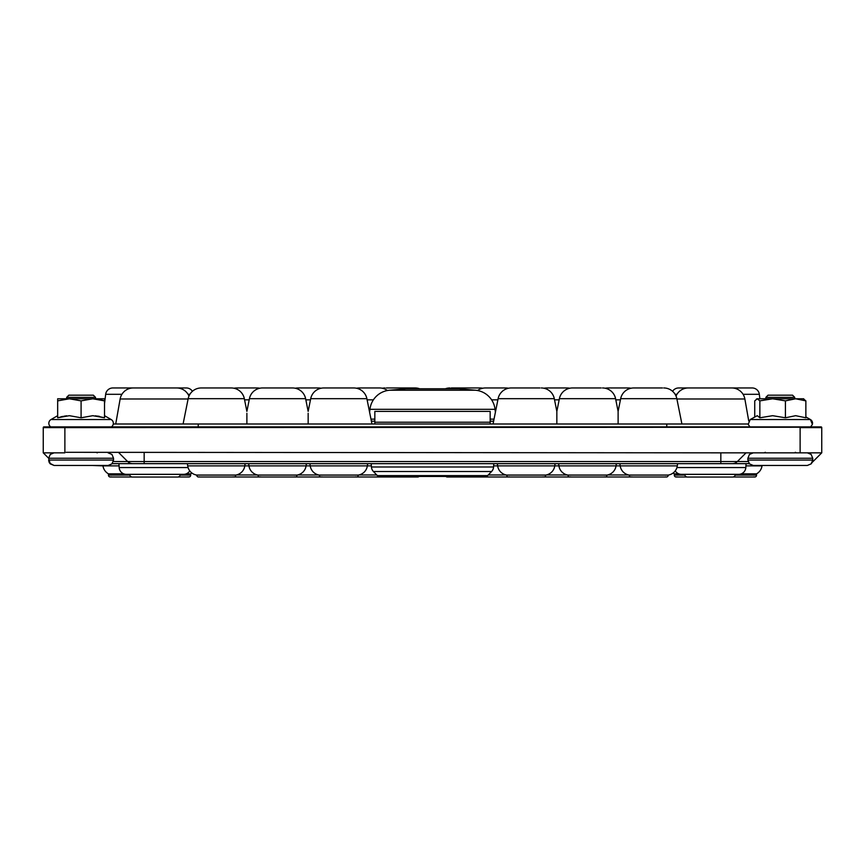 <?xml version="1.0" encoding="UTF-8"?>
<svg xmlns="http://www.w3.org/2000/svg" width="865" height="865" viewBox="0 0 865 865"><rect width="100%" height="100%" fill="white"/><g stroke="black" fill="none" stroke-linecap="round" stroke-linejoin="round"><path stroke-width="1.3" d="M92.425 465.457L102.989 465.878A10.812 10.812 0 0 0 108.46 473.836L123.749 473.836M49.64 463.164L54.062 465.457L108.125 465.457L111.953 463.867L113.531 460.05L48.656 460.05L49.002 461.964M73.06 465.457L84.381 465.457M66.681 397.338L68.843 395.175L93.344 395.175L95.507 397.338L66.681 397.338L66.681 398.776M747.868 460.05L749.447 463.867L753.274 465.457L807.337 465.457L811.154 463.867L812.743 460.05L747.868 460.05L747.868 458.245L812.743 458.245L812.743 460.05M772.326 465.457L783.679 465.457M765.882 397.338L768.044 395.175L792.556 395.175L794.719 397.338L765.882 397.338L765.882 398.776L759.881 398.776L759.329 394.299A7.212 7.212 0 0 0 752.182 387.963L731.844 387.963M794.719 397.338L794.719 398.776L803.726 398.776L795.649 398.776L805.866 400.873L805.866 417.784L795.649 415.687L785.42 417.784L772.64 415.687L759.859 417.784L757.297 415.687L750.204 419.536L810.397 419.536A4.325 4.325 0 0 1 812.549 423.504M754.734 416.919L754.734 400.873L757.297 398.776L759.859 400.873L759.859 417.784M756.443 399.025L757.297 398.776L756.443 399.025M759.859 400.873L772.64 398.776L757.297 398.776M795.649 398.776L772.64 398.776L785.42 400.873L795.649 398.776M805.866 400.873L803.304 398.776M785.42 400.873L785.42 417.784M111.412 426.888A4.325 4.325 0 0 0 111.185 419.536L51.003 419.536A4.325 4.325 0 0 0 48.981 424.401A4.325 4.325 0 0 1 48.84 423.288M50.776 426.888A4.325 4.325 0 0 1 48.981 424.401A4.325 4.325 0 0 0 50.776 426.888M101.162 399.879L104.524 400.873L104.524 398.776L104.524 400.873L92.804 398.776L57.663 398.776L57.663 417.784L69.384 415.687L81.094 417.784L92.804 415.687L104.524 417.784L95.507 415.805M62.496 416.443L60.896 416.822L62.496 416.443M99.648 416.443L97.637 416.065L99.648 416.443M104.524 400.873L104.524 417.784M104.524 398.776L92.804 398.776L81.094 400.873L81.094 417.784M64.572 399.154L66.681 398.895M81.094 400.873L69.384 398.776L57.663 400.873L57.663 398.776M57.663 417.784L65.189 415.979M66.054 415.87L66.681 415.805M749.241 463.651L732.266 463.651A7.212 7.212 0 0 0 737.358 461.542L144.163 461.542L144.163 463.651L112.158 463.651L746.073 463.651L745.825 467.565A7.212 7.212 0 0 1 738.634 474.334L681.404 474.334A7.212 7.212 0 0 1 675.251 470.874M732.266 463.651L720.837 463.651L720.837 452.838L821.75 452.838L821.75 427.613A0.724 0.724 0 0 0 820.409 427.245M807.337 465.457L811.154 463.867L812.289 462.202A7.212 7.212 0 0 0 813.046 461.542A7.212 7.212 0 0 1 812.289 462.202A7.212 7.212 0 0 0 813.046 461.542L821.75 452.838M748.074 461.542L737.358 461.542L746.062 452.838M66.151 452.309L720.837 452.838M118.938 452.838L127.642 461.542A7.212 7.212 0 0 0 132.734 463.651A7.212 7.212 0 0 1 127.642 461.542L113.326 461.542M43.25 427.613L64.875 427.613L64.875 426.888L43.974 426.888A0.724 0.724 0 0 1 44.591 427.245A0.724 0.724 0 0 0 43.25 427.613A0.724 0.724 0 0 1 43.974 426.888A0.724 0.724 0 0 0 43.25 427.613L43.25 452.838L48.656 458.245L50.235 463.867L54.062 465.457M800.125 427.245L64.875 427.613L64.875 452.838L43.25 452.838M64.875 426.888L821.026 426.888A0.724 0.724 0 0 1 821.75 427.613L800.125 427.613L800.125 452.838M113.293 424.001L374.837 424.001L374.837 411.394L490.163 411.394L490.163 424.001L748.106 424.001M308.156 421.514L308.156 418.39M308.156 417.19L308.156 414.951M308.156 413.286L308.156 424.001M325.099 387.963L323.769 387.963A13.332 13.332 0 0 0 310.697 398.689L308.156 411.394L305.615 398.689A13.332 13.332 0 0 0 292.543 387.963L291.213 387.963M352.488 387.963L353.807 387.963A13.332 13.332 0 0 1 366.89 398.689L371.95 424.001M246.882 421.514L246.882 418.39M246.882 417.19L246.882 414.951M246.882 413.286L246.882 424.001M263.825 387.963L262.506 387.963A13.332 13.332 0 0 0 249.423 398.689L246.882 411.394L244.341 398.689A13.332 13.332 0 0 0 231.269 387.963L229.949 387.963M202.551 387.963L201.231 387.963A13.332 13.332 0 0 0 188.159 398.689L183.088 424.001M188.959 396.073A13.332 13.332 0 0 0 176.687 387.963L133.264 387.963A13.332 13.332 0 0 0 120.138 398.981L115.726 424.001M259.77 388.244A13.332 13.332 0 0 0 256.948 387.963L236.815 387.963A13.332 13.332 0 0 0 234.004 388.244M677.749 398.981L744.862 398.981L748.733 420.941M662.449 387.963L633.731 387.963A13.332 13.332 0 0 0 620.659 398.689L618.118 411.394L618.118 416.281M618.118 416.93L618.118 420.747M663.769 387.963A13.332 13.332 0 0 1 676.841 398.689L681.912 424.001M601.175 387.963L572.457 387.963A13.332 13.332 0 0 0 559.385 398.689L556.844 411.394L556.844 416.281M556.844 416.93L556.844 420.747M602.494 387.963A13.332 13.332 0 0 1 615.577 398.689L618.118 411.394L618.118 424.001M539.901 387.963L511.193 387.963A13.332 13.332 0 0 0 498.11 398.689L493.05 424.001M541.231 387.963A13.332 13.332 0 0 1 554.303 398.689L556.844 411.394L556.844 424.001M742.3 398.981L744.862 398.981A13.332 13.332 0 0 0 731.736 387.963L688.313 387.963A13.332 13.332 0 0 0 676.041 396.073M688.205 387.963L678.679 387.963A7.212 7.212 0 0 0 672.592 391.304M321.045 388.244A13.332 13.332 0 0 0 318.223 387.963L298.09 387.963A13.332 13.332 0 0 0 295.268 388.244M387.423 390.515A13.332 13.332 0 0 0 379.497 387.963L359.364 387.963A13.332 13.332 0 0 0 356.542 388.244M386.363 387.963L415.081 387.963A13.332 13.332 0 0 1 419.655 388.774M385.044 387.963A13.332 13.332 0 0 0 382.308 388.244M415.081 387.963L413.762 387.963M451.238 387.963L479.956 387.963A13.332 13.332 0 0 1 482.692 388.244M449.919 387.963A13.332 13.332 0 0 0 445.345 388.774M479.956 387.963L478.637 387.963M508.458 388.244A13.332 13.332 0 0 0 505.636 387.963L485.503 387.963A13.332 13.332 0 0 0 477.577 390.515M511.193 387.963L512.513 387.963M569.732 388.244A13.332 13.332 0 0 0 566.91 387.963L546.777 387.963A13.332 13.332 0 0 0 543.955 388.244M572.457 387.963L573.787 387.963M630.996 388.244A13.332 13.332 0 0 0 628.185 387.963L608.052 387.963A13.332 13.332 0 0 0 605.23 388.244M633.731 387.963L635.051 387.963M176.795 387.963L186.321 387.963A7.212 7.212 0 0 1 192.408 391.304M201.231 387.963L231.269 387.963M262.506 387.963L292.543 387.963M323.769 387.963L353.807 387.963M458.72 388.774A1.081 1.081 0 0 1 458.904 388.774L475.458 390.223A21.625 21.625 0 0 1 495.05 409.318L495.396 412.281M406.28 388.774A1.081 1.081 0 0 0 406.096 388.774L389.542 390.223A21.625 21.625 0 0 0 369.95 409.318L369.604 412.281M374.837 422.207L490.163 422.207M374.837 424.001L490.163 424.001M133.156 387.963L112.818 387.963A7.212 7.212 0 0 0 105.671 394.299L104.524 403.62M186.213 473.836L190.678 473.836A10.812 10.812 0 0 0 191.922 473.036A10.812 10.812 0 0 0 196.766 475.069A1.806 1.806 0 0 0 199.307 476.831M180.147 475.069L190.678 475.069L190.678 473.836M190.678 475.069A1.806 1.806 0 0 1 188.138 476.831M487.644 475.609L377.356 475.609L379.292 476.431L485.708 476.431L487.644 475.609L491.579 471.512A7.212 7.212 0 0 0 493.569 466.981L493.785 463.651M493.569 466.981L371.431 466.981L371.215 463.651M371.431 466.981A7.212 7.212 0 0 0 373.421 471.512L491.579 471.512M377.356 475.609L373.421 471.512M733.044 476.993L754.734 476.993A1.806 1.806 0 0 0 756.54 475.069L756.54 473.836A10.812 10.812 0 0 0 762.011 465.878L762.065 465.457M756.54 475.069L735.185 475.069M741.251 473.836L756.54 473.836M754.734 476.993A1.806 1.806 0 0 1 753.988 476.831M129.815 475.069L108.46 475.069L108.46 473.836M108.46 475.069A1.806 1.806 0 0 0 111.012 476.831M371.366 465.878L244.806 465.878L245.119 463.651M187.694 465.878A10.812 10.812 0 0 0 196.766 475.069L235.734 475.069A10.812 10.812 0 0 0 244.806 465.878L187.694 465.878L187.381 463.651M235.734 475.069A1.806 1.806 0 0 1 233.193 476.831M248.655 463.651L248.958 465.878A10.812 10.812 0 0 0 258.04 475.069L297.009 475.069A10.812 10.812 0 0 0 306.08 465.878L306.394 463.651M297.009 475.069A1.806 1.806 0 0 1 294.457 476.831M258.04 475.069A1.806 1.806 0 0 0 260.581 476.831M309.919 463.651L310.232 465.878A10.812 10.812 0 0 0 319.304 475.069L358.272 475.069A10.812 10.812 0 0 0 367.355 465.878L367.657 463.651M358.272 475.069A1.806 1.806 0 0 1 355.731 476.831M319.304 475.069A1.806 1.806 0 0 0 321.856 476.831M385.358 476.431A1.806 1.806 0 0 1 383.26 476.81M358.802 474.971L376.751 474.971M419.06 476.431A1.806 1.806 0 0 1 417.006 476.831M297.538 474.971L318.774 474.971M236.264 474.971L257.51 474.971M196.766 475.069A1.806 1.806 0 0 0 198.561 476.993L417.752 476.993M506.198 474.971L488.249 474.971M479.643 476.431A1.806 1.806 0 0 0 481.74 476.81M445.94 476.431A1.806 1.806 0 0 0 447.994 476.831M567.462 474.971L546.226 474.971M628.736 474.971L607.49 474.971M684.853 475.069L674.322 475.069L674.322 473.836A10.812 10.812 0 0 1 673.078 473.036A10.812 10.812 0 0 1 668.234 475.069A1.806 1.806 0 0 1 665.693 476.831M674.322 475.069A1.806 1.806 0 0 0 676.863 476.831M674.322 473.836L678.787 473.836M677.619 463.651L677.306 465.878L620.194 465.878L619.881 463.651M677.306 465.878A10.812 10.812 0 0 1 668.234 475.069L629.266 475.069A1.806 1.806 0 0 0 631.807 476.831M616.345 463.651L616.042 465.878L620.194 465.878A10.812 10.812 0 0 0 629.266 475.069M668.234 475.069A1.806 1.806 0 0 1 666.439 476.993L605.165 476.993A1.806 1.806 0 0 1 604.419 476.831M555.081 463.651L554.768 465.878L558.92 465.878A10.812 10.812 0 0 0 567.991 475.069L606.96 475.069A10.812 10.812 0 0 0 616.042 465.878L558.92 465.878L558.606 463.651M567.991 475.069A1.806 1.806 0 0 0 570.543 476.831M606.96 475.069A1.806 1.806 0 0 1 605.165 476.993L543.89 476.993A1.806 1.806 0 0 1 543.144 476.831M493.634 465.878L497.645 465.878A10.812 10.812 0 0 0 506.728 475.069L545.696 475.069A10.812 10.812 0 0 0 554.768 465.878L497.645 465.878L497.343 463.651M506.728 475.069A1.806 1.806 0 0 0 509.269 476.831M545.696 475.069A1.806 1.806 0 0 1 543.89 476.993L508.523 476.993M684.756 474.334A2.703 2.703 0 0 0 687.459 477.037L732.59 477.037A2.703 2.703 0 0 0 735.293 474.334M188.062 467.565L119.175 467.565L118.927 463.651M119.175 467.565A7.212 7.212 0 0 0 126.366 474.334L183.596 474.334A7.212 7.212 0 0 0 189.749 470.874M180.244 474.334A2.703 2.703 0 0 1 177.541 477.037L132.41 477.037A2.703 2.703 0 0 1 129.707 474.334M108.125 452.838L111.953 454.428L113.531 458.245L48.656 458.245L50.235 454.428L54.062 452.838L50.235 454.428M127.642 461.542L144.163 461.542L144.163 452.838M821.026 426.888A0.724 0.724 0 0 1 821.75 427.613M666.774 424.001L666.774 426.888M198.226 426.888L198.226 424.001M120.138 398.981L188.094 398.981M188.04 394.299L189.889 394.299M244.579 399.835L249.196 399.835M675.111 394.299L676.96 394.299M498.11 398.689L554.303 398.689M559.385 398.689L615.577 398.689M620.659 398.689L676.841 398.689M305.842 399.835L310.47 399.835M367.117 399.835L373.399 399.835M491.601 399.835L497.883 399.835M554.53 399.835L559.158 399.835M615.804 399.835L620.421 399.835M188.159 398.689L244.341 398.689M249.423 398.689L305.615 398.689M310.697 398.689L366.89 398.689M369.95 409.318L495.05 409.318M374.837 419.147L370.977 419.147M494.023 419.147L490.163 419.147M490.163 421.19L493.612 421.19M371.388 421.19L374.837 421.19M475.458 390.223L389.542 390.223M406.096 388.774L458.904 388.774M105.671 394.299L121.922 394.299M743.078 394.299L759.329 394.299M762.011 465.878L745.933 465.878M119.067 465.878L102.989 465.878M745.825 467.565L676.938 467.565M49.597 463.089L49.035 462.029M95.507 397.338L95.507 398.776L95.507 397.338M113.531 458.245L113.531 460.05M96.037 452.309L97.312 452.838M811.154 454.428L807.337 452.838L811.154 454.428L812.743 458.245M753.274 452.838L749.447 454.428L747.868 458.245M765.363 452.309L764.087 452.838M795.249 452.309L796.524 452.838M750.204 419.536L748.193 424.401L749.977 426.888M810.397 419.536L805.866 416.919L810.397 419.536L812.408 424.401L810.624 426.888M57.663 415.687L51.003 419.536M104.524 415.687L111.185 419.536M257.035 387.963L236.729 387.963M536.365 387.963L516.059 387.963M597.629 387.963L577.323 387.963M318.309 387.963L298.003 387.963M379.584 387.963L359.278 387.963M505.722 387.963L485.416 387.963M566.997 387.963L546.691 387.963M628.271 387.963L607.965 387.963M226.403 387.963L206.097 387.963M287.677 387.963L267.372 387.963M348.941 387.963L328.635 387.963M458.807 388.774L406.193 388.774L458.807 388.774M178.006 476.993L188.884 476.993M110.266 476.993L131.956 476.993M447.248 476.993L510.199 476.993M676.116 476.993L686.994 476.993"/></g></svg>

